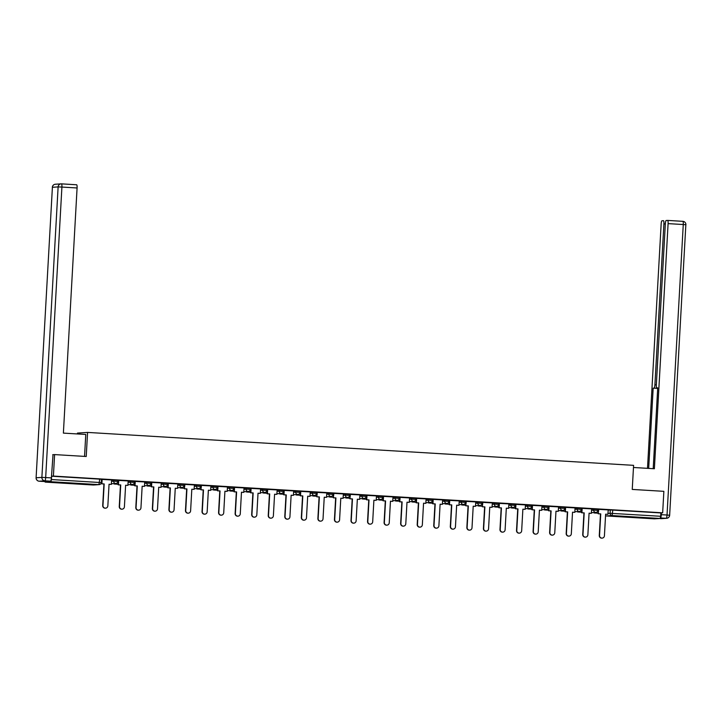 <?xml version="1.0" encoding="UTF-8"?>
<svg xmlns="http://www.w3.org/2000/svg" width="722" height="722" viewBox="0 0 722 722"><rect width="100%" height="100%" fill="white"/><g stroke="black" fill="none" stroke-linecap="round" stroke-linejoin="round"><path stroke-width="1.08" d="M117.948 480.247L113.706 479.995L113.643 481.177L117.885 481.439A2.166 2.121 -93.8 0 1 115.637 483.469A2.166 2.121 86.2 0 1 113.643 481.177L111.513 481.321M134.5 481.249L130.258 480.987L130.195 482.179L134.436 482.431A2.166 2.121 -93.8 0 1 132.189 484.462A2.166 2.121 86.2 0 1 130.195 482.179L128.065 482.323M151.051 482.242L146.81 481.989L146.746 483.18L150.988 483.433A2.166 2.121 -93.8 0 1 148.75 485.464A2.166 2.121 86.2 0 1 146.746 483.18L144.617 483.316M167.603 483.244L163.362 482.991L163.298 484.173L167.54 484.435A2.166 2.121 -93.8 0 1 165.302 486.466A2.166 2.121 86.2 0 1 163.298 484.173L161.168 484.318M184.164 484.245L179.913 483.984L179.85 485.175L184.092 485.428A2.166 2.121 -93.8 0 1 181.854 487.458A2.166 2.121 86.2 0 1 179.85 485.175L177.72 485.31M200.716 485.238L196.465 484.985L196.402 486.168L200.644 486.429A2.166 2.121 -93.8 0 1 198.406 488.46A2.166 2.121 86.2 0 1 196.402 486.168L194.272 486.312M217.268 486.24L213.017 485.978L212.954 487.169L217.196 487.422A2.166 2.121 -93.8 0 1 214.957 489.462A2.166 2.121 86.2 0 1 212.954 487.169L210.824 487.314M227.24 490.752L231.771 490.455A2.166 2.166 0 0 0 233.793 488.415L233.856 487.233L229.569 486.98L229.506 488.171L233.748 488.424A2.166 2.121 -93.8 0 1 231.509 490.455A2.166 2.121 86.2 0 1 229.506 488.171L227.376 488.307M250.372 488.234L246.13 487.982L246.058 489.164L250.299 489.426A2.166 2.121 -93.8 0 1 248.061 491.456A2.166 2.121 86.2 0 1 246.058 489.164L243.928 489.308M266.923 489.236L262.682 488.974L262.609 490.166L266.851 490.418A2.166 2.121 -93.8 0 1 264.613 492.449A2.166 2.121 86.2 0 1 262.609 490.166L260.48 490.301M283.475 490.229L279.233 489.976L279.161 491.159L283.412 491.42A2.166 2.121 -93.8 0 1 281.165 493.451A2.166 2.121 86.2 0 1 279.161 491.159L277.031 491.303M300.027 491.231L295.785 490.969L295.713 492.16L299.964 492.413A2.166 2.121 -93.8 0 1 297.717 494.453A2.166 2.121 86.2 0 1 295.713 492.16L293.583 492.305M310 495.743L314.53 495.445A2.166 2.166 0 0 0 316.552 493.406L316.615 492.223L312.337 491.971L312.265 493.162L316.516 493.415A2.166 2.121 -93.8 0 1 314.269 495.445A2.166 2.121 86.2 0 1 312.265 493.162L310.135 493.297M333.131 493.225L328.889 492.973L328.817 494.155L333.068 494.417A2.166 2.121 -93.8 0 1 330.82 496.447A2.166 2.121 86.2 0 1 328.817 494.155L326.687 494.299M349.683 494.227L345.441 493.965L345.378 495.157L349.619 495.409A2.166 2.121 -93.8 0 1 347.372 497.44A2.166 2.121 86.2 0 1 345.378 495.157L343.248 495.292M366.235 495.22L361.993 494.967L361.93 496.158L366.171 496.411A2.166 2.121 -93.8 0 1 363.924 498.442A2.166 2.121 86.2 0 1 361.93 496.158L359.8 496.294M382.786 496.222L378.545 495.96L378.481 497.151L382.723 497.404A2.166 2.121 -93.8 0 1 380.476 499.443A2.166 2.121 86.2 0 1 378.481 497.151L376.352 497.296M399.338 497.214L395.096 496.962L395.033 498.153L399.275 498.406A2.166 2.121 -93.8 0 1 397.037 500.436A2.166 2.121 86.2 0 1 395.033 498.153L392.903 498.288M415.89 498.216L411.648 497.963L411.585 499.146L415.827 499.407A2.166 2.121 -93.8 0 1 413.589 501.438A2.166 2.121 86.2 0 1 411.585 499.146L409.455 499.29M432.451 499.218L428.2 498.956L428.137 500.147L432.379 500.4A2.166 2.121 -93.8 0 1 430.141 502.431A2.166 2.121 86.2 0 1 428.137 500.147L426.007 500.292M449.003 500.211L444.752 499.958L444.689 501.149L448.931 501.402A2.166 2.121 -93.8 0 1 446.692 503.433A2.166 2.121 86.2 0 1 444.689 501.149L442.559 501.285M465.555 501.212L461.304 500.96L461.241 502.142L465.482 502.404A2.166 2.121 -93.8 0 1 463.244 504.434A2.166 2.121 86.2 0 1 461.241 502.142L459.111 502.286M482.106 502.214L477.856 501.952L477.793 503.144L482.034 503.396A2.166 2.121 -93.8 0 1 479.796 505.427A2.166 2.121 86.2 0 1 477.793 503.144L475.663 503.279M492.079 506.727L496.61 506.429A2.166 2.166 0 0 0 498.631 504.389L498.694 503.198L494.417 502.954L494.344 504.137L498.586 504.398A2.166 2.121 -93.8 0 1 496.348 506.429A2.166 2.121 86.2 0 1 494.344 504.137L492.214 504.281M515.21 504.209L510.968 503.947L510.896 505.138L515.147 505.391A2.166 2.121 -93.8 0 1 512.9 507.422A2.166 2.121 86.2 0 1 510.896 505.138L508.766 505.283M531.762 505.201L527.52 504.949L527.448 506.14L531.699 506.393A2.166 2.121 -93.8 0 1 529.452 508.423A2.166 2.121 86.2 0 1 527.448 506.14L525.318 506.275M548.314 506.203L544.072 505.951L544 507.133L548.251 507.395A2.166 2.121 -93.8 0 1 546.003 509.425A2.166 2.121 86.2 0 1 544 507.133L541.87 507.277M564.866 507.205L560.624 506.943L560.552 508.135L564.803 508.387A2.166 2.121 -93.8 0 1 562.555 510.418A2.166 2.121 86.2 0 1 560.552 508.135L558.422 508.27M574.838 511.717L579.369 511.42A2.166 2.166 0 0 0 581.39 509.38L581.454 508.189L577.176 507.945L577.113 509.127L581.354 509.389A2.166 2.121 -93.8 0 1 579.107 511.42A2.166 2.121 86.2 0 1 577.113 509.127L574.974 509.272M597.969 509.2L593.728 508.938L593.664 510.129L597.906 510.382A2.166 2.121 -93.8 0 1 595.659 512.421A2.166 2.121 86.2 0 1 593.664 510.129L591.535 510.273M639.277 517.773L649.277 518.143L639.277 517.773M62.904 483.018L72.913 483.379L62.904 483.018M77.407 433.949L77.462 433.083L87.57 432.415L633.591 465.347L632.246 489.426L663.861 491.33L662.661 512.819L53.401 476.078L54.601 454.589L86.225 456.494L87.57 432.415M44.935 481.547L45.17 482.106L50.901 481.727L51.424 479.543L101.206 482.594A2.166 2.121 86.2 0 1 99.23 484.624A2.166 2.166 0 0 0 101.251 482.594L101.396 479.255M53.401 476.078L51.614 476.195L51.424 479.543M52.697 454.716L54.601 454.589M93.237 485.003A2.166 2.166 0 0 0 93.508 485.003A2.166 2.121 86.2 0 1 93.246 485.003L45.17 482.106L93.246 485.003L98.968 484.633L50.901 481.727M608.15 510.084L610.28 509.94L610.09 513.288L660.684 516.284L660.161 518.477L654.412 518.847M660.684 516.284L660.874 512.936L662.661 512.819M598.718 509.326L598.204 513.775L600.749 513.893L599.54 535.489A2.491 2.446 86.2 0 0 602.148 538.125A2.491 2.446 86.2 0 0 604.422 535.787L605.632 514.19L607.915 514.326L608.213 509.903L598.457 509.353M591.363 513.324L591.661 508.902L581.806 508.351L581.652 512.773L584.197 512.9L582.988 534.497A2.491 2.446 86.2 0 0 585.596 537.123A2.491 2.446 86.2 0 0 587.87 534.785L589.08 513.189L591.363 513.324L589.08 513.225M575.055 507.909L565.254 507.349L565.1 511.781L567.645 511.898L566.436 533.495A2.491 2.446 86.2 0 0 569.044 536.121A2.491 2.446 86.2 0 0 571.319 533.793L572.528 512.196L574.811 512.331L572.528 512.223M558.25 511.329L558.557 506.907L548.702 506.348L548.549 510.779L551.094 510.896L549.884 532.493A2.491 2.446 86.2 0 0 552.492 535.128A2.491 2.446 86.2 0 0 554.767 532.791L555.976 511.194L558.25 511.329L555.967 511.23M541.699 510.337L542.005 505.905L532.15 505.355L531.997 509.777L534.542 509.903L533.332 531.5A2.491 2.446 86.2 0 0 535.941 534.127A2.491 2.446 86.2 0 0 538.215 531.789L539.424 510.192L541.699 510.337L539.415 510.228M525.147 509.335L525.454 504.913L515.598 504.353L515.445 508.784L517.99 508.902L516.781 530.499A2.491 2.446 86.2 0 0 519.38 533.134A2.491 2.446 86.2 0 0 521.663 530.796L522.872 509.2L525.147 509.335L522.863 509.227M508.595 508.333L508.902 503.911L499.046 503.36L498.893 507.783L501.438 507.909L500.229 529.506A2.491 2.446 86.2 0 0 502.828 532.132A2.491 2.446 86.2 0 0 505.111 529.795L506.312 508.198L508.595 508.333L506.312 508.234M482.847 502.341L482.341 506.79L484.886 506.907L483.677 528.504A2.491 2.446 86.2 0 0 486.276 531.13A2.491 2.446 86.2 0 0 488.559 528.802L489.76 507.205L492.043 507.34L492.341 502.918L482.585 502.368M466.295 501.339L465.789 505.788L468.334 505.905L467.125 527.502A2.491 2.446 86.2 0 0 469.724 530.138A2.491 2.446 86.2 0 0 472.007 527.8L473.208 506.203L475.491 506.339L475.789 501.916L466.033 501.366M458.939 505.346L459.237 500.915L449.391 500.364L449.237 504.786L451.773 504.913L450.573 526.509A2.491 2.446 86.2 0 0 453.172 529.136A2.491 2.446 86.2 0 0 455.447 526.798L456.656 505.201L458.939 505.346L456.656 505.238M442.631 499.922L432.839 499.362L432.677 503.794L435.222 503.911L434.021 525.508A2.491 2.446 86.2 0 0 436.62 528.143A2.491 2.446 86.2 0 0 438.895 525.806L440.104 504.209L442.387 504.344L440.104 504.236M426.079 498.929L416.278 498.37L416.125 502.792L418.67 502.909L417.469 524.515A2.491 2.446 86.2 0 0 420.069 527.141A2.491 2.446 86.2 0 0 422.343 524.804L423.552 503.207L425.836 503.342L423.552 503.243M409.284 502.35L409.582 497.927L399.726 497.368L399.573 501.799L402.118 501.916L400.909 523.513A2.491 2.446 86.2 0 0 403.517 526.139A2.491 2.446 86.2 0 0 405.791 523.811L407 502.214L409.284 502.35L407 502.241M392.732 501.348L393.03 496.926L383.174 496.366L383.021 500.797L385.566 500.915L384.357 522.511A2.491 2.446 86.2 0 0 386.965 525.147A2.491 2.446 86.2 0 0 389.239 522.809L390.449 501.212L392.732 501.348L390.449 501.248M376.18 500.355L376.478 495.924L366.623 495.373L366.469 499.795L369.014 499.922L367.805 521.519A2.491 2.446 86.2 0 0 370.413 524.145A2.491 2.446 86.2 0 0 372.687 521.807L373.897 500.211L376.18 500.355L373.897 500.247M350.432 494.353L349.917 498.803L352.462 498.92L351.253 520.517A2.491 2.446 86.2 0 0 353.861 523.152A2.491 2.446 86.2 0 0 356.136 520.815L357.345 499.218L359.628 499.353L359.926 494.931L350.17 494.38M333.88 493.361L333.365 497.801L335.91 497.918L334.701 519.524A2.491 2.446 86.2 0 0 337.309 522.15A2.491 2.446 86.2 0 0 339.584 519.813L340.793 498.216L343.076 498.351L343.374 493.929L333.609 493.379M317.328 492.359L316.814 496.808L319.359 496.926L318.149 518.522A2.491 2.446 86.2 0 0 320.758 521.149A2.491 2.446 86.2 0 0 323.032 518.82L324.241 497.214L326.524 497.359L326.822 492.927L317.057 492.386M309.964 496.357L310.27 491.935L300.415 491.375L300.262 495.806L302.807 495.924L301.597 517.521A2.491 2.446 86.2 0 0 304.206 520.156A2.491 2.446 86.2 0 0 306.48 517.818L307.689 496.222L309.964 496.357L307.68 496.258M293.664 490.942L283.863 490.382L283.71 494.805L286.255 494.931L285.046 516.528A2.491 2.446 86.2 0 0 287.654 519.154A2.491 2.446 86.2 0 0 289.928 516.817L291.137 495.22L293.412 495.355L291.128 495.256M276.86 494.362L277.167 489.94L267.311 489.381L267.158 493.812L269.703 493.929L268.494 515.526A2.491 2.446 86.2 0 0 271.093 518.161A2.491 2.446 86.2 0 0 273.376 515.824L274.586 494.227L276.86 494.362L274.577 494.254M260.308 493.361L260.615 488.938L250.76 488.379L250.606 492.81L253.151 492.927L251.942 514.524A2.491 2.446 86.2 0 0 254.541 517.16A2.491 2.446 86.2 0 0 256.824 514.822L258.025 493.225L260.308 493.361L258.025 493.261M243.756 492.368L244.054 487.937L234.208 487.386L234.054 491.808L236.599 491.935L235.39 513.532A2.491 2.446 86.2 0 0 237.989 516.158A2.491 2.446 86.2 0 0 240.273 513.82L241.473 492.223L243.756 492.368L241.473 492.26M227.448 486.944L217.656 486.384L217.502 490.816L220.048 490.933L218.838 512.53A2.491 2.446 86.2 0 0 221.437 515.165A2.491 2.446 86.2 0 0 223.721 512.828L224.921 491.231L227.204 491.366L224.921 491.258M201.456 485.374L200.951 489.814L203.487 489.94L202.286 511.537A2.491 2.446 86.2 0 0 204.886 514.163A2.491 2.446 86.2 0 0 207.16 511.826L208.369 490.229L210.653 490.364L210.95 485.942L201.194 485.392M184.904 484.372L184.39 488.821L186.935 488.938L185.734 510.535A2.491 2.446 86.2 0 0 188.334 513.162A2.491 2.446 86.2 0 0 190.608 510.833L191.817 489.236L194.101 489.372L194.398 484.949L184.642 484.399M177.549 488.37L177.847 483.948L167.991 483.388L167.838 487.819L170.383 487.937L169.183 509.533A2.491 2.446 86.2 0 0 171.782 512.169A2.491 2.446 86.2 0 0 174.056 509.831L175.265 488.234L177.549 488.37L175.265 488.271M161.241 482.955L151.44 482.395L151.286 486.818L153.831 486.944L152.622 508.541A2.491 2.446 86.2 0 0 155.23 511.167A2.491 2.446 86.2 0 0 157.504 508.829L158.714 487.233L160.997 487.377L158.714 487.269M144.445 486.375L144.743 481.953L134.888 481.393L134.734 485.825L137.279 485.942L136.07 507.539A2.491 2.446 86.2 0 0 138.678 510.174A2.491 2.446 86.2 0 0 140.952 507.837L142.162 486.24L144.445 486.375L142.162 486.267M127.893 485.374L128.191 480.951L118.336 480.401L118.182 484.823L120.727 484.949L119.518 506.546A2.491 2.446 86.2 0 0 122.126 509.172A2.491 2.446 86.2 0 0 124.401 506.835L125.61 485.238L127.893 485.374L125.61 485.274M111.341 484.381L111.639 479.959L101.784 479.399L101.631 483.83L104.176 483.948L102.966 505.544A2.491 2.446 86.2 0 0 105.574 508.171A2.491 2.446 86.2 0 0 107.849 505.842L109.058 484.245L111.341 484.381L109.058 484.272M111.576 480.13L113.706 479.995M128.128 481.132L130.258 480.987M144.68 482.134L146.81 481.989M161.232 483.126L163.362 482.991M177.783 484.128L179.913 483.984M194.335 485.121L196.465 484.985M210.887 486.123L213.017 485.978M227.439 487.124L229.569 486.98M243.991 488.117L246.13 487.982M260.552 489.119L262.682 488.974M277.104 490.112L279.233 489.976M293.655 491.113L295.785 490.969M310.207 492.115L312.337 491.971M326.759 493.108L328.889 492.973M343.311 494.11L345.441 493.965M359.863 495.102L361.993 494.967M376.415 496.104L378.545 495.96M392.967 497.106L395.096 496.962M409.518 498.099L411.648 497.963M426.07 499.101L428.2 498.956M442.622 500.102L444.752 499.958M459.174 501.095L461.304 500.96M475.726 502.097L477.856 501.952M492.278 503.09L494.417 502.954M508.839 504.091L510.968 503.947M525.39 505.093L527.52 504.949M541.942 506.086L544.072 505.951M558.494 507.088L560.624 506.943M575.046 508.08L577.176 507.945M591.598 509.082L593.728 508.938M598.43 509.822L597.978 509.795M51.614 476.195L101.432 479.246M660.874 512.936L610.28 509.94M581.878 508.82L581.427 508.793M548.765 506.826L548.314 506.799M532.213 505.833L531.762 505.806M515.661 504.831L515.21 504.804M499.11 503.83L498.658 503.803M482.558 502.837L482.106 502.81M466.006 501.835L465.555 501.808M449.454 500.842L449.003 500.815M432.902 499.841L432.451 499.814M416.35 498.839L415.899 498.812M399.798 497.846L399.347 497.819M383.247 496.844L382.795 496.817M366.695 495.852L366.244 495.824M350.143 494.85L349.692 494.823M333.591 493.848L333.14 493.821M300.478 491.853L300.027 491.826M283.927 490.852L283.475 490.825M267.375 489.859L266.923 489.832M250.823 488.857L250.372 488.83M234.271 487.864L233.82 487.837M217.719 486.863L217.268 486.836M201.167 485.861L200.716 485.834M184.615 484.868L184.164 484.841M168.064 483.866L167.612 483.839M151.512 482.874L151.06 482.847M134.96 481.872L134.509 481.845M118.408 480.87L117.957 480.843M101.856 479.877L101.405 479.85M602.148 538.125L601.886 538.143A2.491 2.446 -93.8 0 1 599.278 535.507L599.54 535.489M598.466 513.757L600.749 513.893M594.468 512.512L594.179 512.963L598.24 513.207M594.441 512.945L598.24 513.18M600.487 513.911L599.278 535.507M598.204 513.775L598.457 509.344M605.632 514.217L607.915 514.326M633.474 467.486L654.385 468.749L668.094 223.621A3.249 0.605 -86.5 0 0 667.679 220.418A3.249 0.605 -86.5 0 0 667.669 220.418L666.126 220.517A3.249 0.605 -86.5 0 0 665.341 223.802L656.343 384.7A3.249 0.605 -86.5 0 0 656.758 387.904A3.249 0.605 -86.5 0 0 656.776 387.904L656.758 387.904M653.202 468.677L657.724 387.84L656.776 387.904M660.495 518.676A3.249 3.249 0 0 0 660.91 518.676A3.249 3.186 86.2 0 1 660.513 518.676A3.249 0.605 93.5 0 1 660.486 518.676A3.249 0.605 93.5 0 1 660.495 518.676L666.235 518.297L660.449 517.954M665.332 223.982L663.906 223.892A3.249 0.605 -86.5 0 0 663.491 220.697L661.939 220.797A3.249 0.605 -86.5 0 0 661.153 224.073L647.499 468.334M657.697 388.292L653.175 388.138L648.681 468.407M654.123 388.075A3.249 0.605 -86.5 0 0 654.908 384.799L656.334 384.88M663.906 223.892L654.908 384.799M660.504 517.954A3.249 0.605 -86.5 0 0 661.298 514.678L661.397 512.909M657.688 388.409L653.175 388.138M84.546 456.394L85.765 434.454L63.383 433.11L77.083 187.973L61.911 187.061L45.676 477.549L51.397 477.892L53.022 454.698M44.89 481.547L50.612 481.168L44.881 480.825L39.159 481.204L44.89 481.547A3.249 0.605 93.5 0 1 44.872 481.547A3.249 0.605 93.5 0 1 44.863 481.547L39.141 481.204A3.249 0.605 -86.5 0 0 39.159 481.204A3.249 3.186 86.2 0 1 36.154 477.774L41.885 477.395L58.121 186.908L52.399 187.287L36.1 477.783A3.249 3.249 0 0 0 39.141 481.204M61.514 183.866L76.658 184.778A3.249 0.605 93.5 0 1 76.676 184.778A3.249 0.605 93.5 0 1 77.083 187.973M51.397 477.892A3.249 0.605 93.5 0 1 50.612 481.168M585.596 537.123L585.334 537.141A2.491 2.446 -93.8 0 1 582.726 534.515L582.988 534.497M582.167 508.333L581.914 512.755L584.197 512.9M577.916 511.51L577.627 511.961L581.688 512.214M577.889 511.952L581.688 512.178M583.936 512.918L582.726 534.515M569.044 536.121L568.783 536.139A2.491 2.446 -93.8 0 1 566.174 533.513L566.436 533.495M565.615 507.331L565.362 511.763L567.645 511.898M575.055 507.9L574.811 512.331M561.364 510.517L561.075 510.968L565.136 511.212M561.337 510.95L565.136 511.176M567.384 511.916L566.174 533.513M552.492 535.128L552.222 535.146A2.491 2.446 -93.8 0 1 549.622 532.511L549.884 532.493M549.063 506.339L548.81 510.761L551.094 510.896M544.812 509.515L544.523 509.967L548.576 510.21M544.785 509.949L548.585 510.183M550.832 510.914L549.622 532.511M535.941 534.127L535.67 534.145A2.491 2.446 -93.8 0 1 533.071 531.518L533.332 531.5M532.502 505.337L532.258 509.768L534.542 509.903M528.26 508.523L527.972 508.974L532.024 509.218M528.233 508.956L532.033 509.181M534.28 509.922L533.071 531.518M519.38 533.134L519.118 533.152A2.491 2.446 -93.8 0 1 516.519 530.517L516.781 530.499M515.95 504.335L515.707 508.766L517.99 508.902M511.42 507.972L515.472 508.216L511.438 507.539M517.728 508.92L516.519 530.517M502.828 532.132L502.566 532.15A2.491 2.446 -93.8 0 1 499.967 529.524L500.229 529.506M499.398 503.342L499.155 507.765L501.438 507.909M494.868 506.97L498.92 507.223L494.886 506.537M501.176 507.918L499.967 529.524M486.276 531.13L486.014 531.148A2.491 2.446 -93.8 0 1 483.415 528.522L483.677 528.504M482.603 506.772L484.886 506.907M478.596 505.526L478.316 505.978L482.368 506.221M478.578 505.96L482.368 506.185M484.615 506.925L483.415 528.522M482.341 506.79L482.585 502.35M489.76 507.232L492.043 507.34M469.724 530.138L469.462 530.156A2.491 2.446 -93.8 0 1 466.863 527.52L467.125 527.502M466.051 505.77L468.334 505.905M462.044 504.525L461.764 504.976L465.816 505.219M462.026 504.958L465.816 505.192M468.064 505.923L466.863 527.52M465.789 505.788L466.033 501.357M473.208 506.239L475.491 506.339M453.172 529.136L452.911 529.154A2.491 2.446 -93.8 0 1 450.311 526.528L450.573 526.509M449.743 500.346L449.499 504.768L451.773 504.913M445.492 503.532L445.203 503.983L449.264 504.227M445.474 503.965L449.264 504.191M451.512 504.931L450.311 526.528M436.62 528.143L436.359 528.161A2.491 2.446 -93.8 0 1 433.751 525.526L434.021 525.508M433.191 499.344L432.947 503.776L435.222 503.911M442.631 499.913L442.387 504.344M428.94 502.53L428.651 502.981L432.713 503.225M428.922 502.963L432.713 503.189M434.96 503.929L433.751 525.526M420.069 527.141L419.807 527.159A2.491 2.446 -93.8 0 1 417.199 524.524L417.469 524.515M416.639 498.351L416.395 502.774L418.67 502.909M426.079 498.92L425.836 503.342M412.388 501.528L412.1 501.98L416.161 502.232M412.361 501.961L416.161 502.196M418.408 502.927L417.199 524.524M403.517 526.139L403.255 526.158A2.491 2.446 -93.8 0 1 400.647 523.531L400.909 523.513M400.087 497.35L399.835 501.781L402.118 501.916M395.837 500.536L395.548 500.987L399.609 501.23M395.809 500.969L399.609 501.194M401.856 501.934L400.647 523.531M386.965 525.147L386.703 525.165A2.491 2.446 -93.8 0 1 384.095 522.529L384.357 522.511M383.535 496.348L383.283 500.779L385.566 500.915M378.996 499.985L383.057 500.229L379.023 499.552M385.304 500.933L384.095 522.529M370.413 524.145L370.151 524.163A2.491 2.446 -93.8 0 1 367.543 521.537L367.805 521.519M366.984 495.355L366.731 499.777L369.014 499.922M362.444 498.992L366.505 499.236L362.471 498.55M368.752 499.94L367.543 521.537M353.861 523.152L353.599 523.161A2.491 2.446 -93.8 0 1 350.991 520.535L351.253 520.517M350.179 498.785L352.462 498.92M346.181 497.539L345.892 497.99L349.953 498.234M346.154 497.972L349.953 498.198M352.201 498.938L350.991 520.535M349.917 498.803L350.17 494.362M357.345 499.245L359.628 499.353M337.309 522.15L337.048 522.168A2.491 2.446 -93.8 0 1 334.439 519.533L334.701 519.524M333.627 497.783L335.91 497.918M329.629 496.537L329.34 496.989L333.402 497.232M329.602 496.971L333.402 497.205M335.649 497.936L334.439 519.533M333.365 497.801L333.618 493.37M340.793 498.252L343.076 498.351M320.758 521.149L320.496 521.167A2.491 2.446 -93.8 0 1 317.888 518.54L318.149 518.522M317.075 496.79L319.359 496.926M313.077 495.545L312.788 495.996L316.85 496.24M313.05 495.978L316.85 496.204M319.097 496.944L317.888 518.54M316.814 496.808L317.057 492.368M324.241 497.25L326.524 497.359M304.206 520.156L303.935 520.174A2.491 2.446 -93.8 0 1 301.336 517.539L301.597 517.521M300.776 491.357L300.523 495.788L302.807 495.924M296.525 494.543L296.237 494.994L300.289 495.238M296.498 494.976L300.298 495.211M302.545 495.942L301.336 517.539M287.654 519.154L287.383 519.172A2.491 2.446 -93.8 0 1 284.784 516.546L285.046 516.528M284.215 490.364L283.972 494.787L286.255 494.931M293.664 490.933L293.412 495.355M279.974 493.55L279.685 494.001L283.737 494.245M279.946 493.983L283.746 494.209M285.993 494.949L284.784 516.546M271.093 518.161L270.831 518.17A2.491 2.446 -93.8 0 1 268.232 515.544L268.494 515.526M267.663 489.363L267.42 493.794L269.703 493.929M263.422 492.548L263.133 493L267.185 493.243M263.395 492.982L267.194 493.207M269.441 493.947L268.232 515.544M254.541 517.16L254.279 517.178A2.491 2.446 -93.8 0 1 251.68 514.542L251.942 514.524M251.112 488.37L250.868 492.792L253.151 492.927M246.581 491.998L250.633 492.242L246.599 491.565M252.89 492.946L251.68 514.542M237.989 516.158L237.728 516.176A2.491 2.446 -93.8 0 1 235.128 513.55L235.39 513.532M234.56 487.368L234.316 491.799L236.599 491.935M230.029 491.005L234.081 491.249L230.047 490.572M236.329 491.953L235.128 513.55M221.437 515.165L221.176 515.183A2.491 2.446 -93.8 0 1 218.576 512.548L218.838 512.53M218.008 486.366L217.764 490.798L220.048 490.933M227.457 486.935L227.204 491.366M213.477 490.003L217.53 490.247L213.495 489.57M219.777 490.951L218.576 512.548M204.886 514.163L204.624 514.181A2.491 2.446 -93.8 0 1 202.025 511.555L202.286 511.537M201.212 489.796L203.487 489.94M197.205 488.55L196.916 489.002L200.978 489.254M197.187 488.993L200.978 489.218M203.225 489.958L202.025 511.555M200.951 489.814L201.194 485.383M208.369 490.265L210.653 490.364M188.334 513.162L188.072 513.18A2.491 2.446 -93.8 0 1 185.464 510.553L185.734 510.535M184.661 488.803L186.935 488.938M180.653 487.558L180.365 488.009L184.426 488.252M180.635 487.991L184.426 488.216M186.673 488.956L185.464 510.553M184.39 488.821L184.642 484.381M191.817 489.263L194.101 489.372M171.782 512.169L171.52 512.187A2.491 2.446 -93.8 0 1 168.912 509.551L169.183 509.533M168.352 483.379L168.109 487.801L170.383 487.937M164.102 486.556L163.813 487.007L167.874 487.251M164.075 486.989L167.874 487.224M170.121 487.955L168.912 509.551M155.23 511.167L154.968 511.185A2.491 2.446 -93.8 0 1 152.36 508.559L152.622 508.541M151.8 482.377L151.548 486.808L153.831 486.944M161.241 482.946L160.997 487.377M147.55 485.563L147.261 486.014L151.322 486.258M147.523 485.996L151.322 486.222M153.569 486.962L152.36 508.559M138.678 510.174L138.416 510.192A2.491 2.446 -93.8 0 1 135.808 507.557L136.07 507.539M135.249 481.375L134.996 485.807L137.279 485.942M130.998 484.561L130.709 485.013L134.77 485.256M130.971 484.994L134.77 485.229M137.018 485.96L135.808 507.557M122.126 509.172L121.865 509.191A2.491 2.446 -93.8 0 1 119.256 506.564L119.518 506.546M118.697 480.383L118.444 484.805L120.727 484.949M114.446 483.559L114.157 484.011L118.218 484.263M114.419 484.002L118.218 484.227M120.466 484.958L119.256 506.564M105.574 508.171L105.313 508.189A2.491 2.446 -93.8 0 1 102.704 505.562L102.966 505.544M102.145 479.381L101.892 483.812L104.176 483.948M101.116 483.226L101.667 483.262L101.125 483.198M103.914 483.966L102.704 505.562M607.96 513.432L610.09 513.288A2.166 2.121 -93.8 0 0 612.094 515.571L606.372 515.95L654.439 518.847L606.372 515.95A2.166 2.121 -93.8 0 1 605.541 515.725A2.166 2.166 0 0 0 606.363 515.95M660.161 518.477L612.094 515.571L612.807 510.039M99.681 479.092L98.968 484.633A2.166 2.121 86.2 0 0 99.23 484.624L93.508 485.003M667.697 220.418L682.841 221.329A3.249 0.605 93.5 0 1 682.859 221.329A3.249 0.605 93.5 0 1 683.265 224.533L668.094 223.621M661.298 514.678L667.029 515.021L683.265 224.533L685.9 224.759A3.249 3.249 0 0 0 682.859 221.329L667.679 220.418M685.846 224.768L669.655 515.237L667.029 515.021A3.249 0.605 93.5 0 1 666.235 518.297A3.249 3.186 -93.8 0 0 666.632 518.297A3.249 3.249 0 0 0 669.655 515.237L669.601 515.255A3.249 3.186 -93.8 0 1 666.632 518.297L660.91 518.676M55.368 184.236A3.249 3.249 0 0 0 52.345 187.296L52.399 187.287A3.249 3.186 -93.8 0 1 55.368 184.236L61.09 183.866A3.249 3.249 0 0 1 61.505 183.857A3.249 3.186 86.2 0 0 58.121 186.908L61.911 187.061A3.249 0.605 -86.5 0 0 61.505 183.857A3.249 0.605 -86.5 0 0 61.487 183.857L76.676 184.778M36.1 477.783L52.399 187.314M45.676 477.549L41.885 477.395A3.249 3.186 -93.8 0 0 44.881 480.825A3.249 0.605 -86.5 0 0 45.676 477.549M117.984 480.238L117.921 481.43A2.166 2.166 0 0 1 115.908 483.469L111.368 483.767M134.545 481.24L134.472 482.431A2.166 2.166 0 0 1 132.46 484.462L127.92 484.769M151.097 482.242L151.024 483.424A2.166 2.166 0 0 1 149.012 485.464L144.481 485.762M167.648 483.235L167.576 484.426A2.166 2.166 0 0 1 165.564 486.466L161.033 486.763M184.2 484.236L184.128 485.419A2.166 2.166 0 0 1 182.115 487.458L177.585 487.756M200.752 485.229L200.68 486.42A2.166 2.166 0 0 1 198.667 488.46L194.137 488.758M217.304 486.231L217.241 487.422A2.166 2.166 0 0 1 215.219 489.453L210.689 489.76M250.408 488.225L250.344 489.417A2.166 2.166 0 0 1 248.323 491.456L243.792 491.754M266.959 489.227L266.896 490.409A2.166 2.166 0 0 1 264.875 492.449L260.344 492.747M283.511 490.22L283.448 491.411A2.166 2.166 0 0 1 281.427 493.451L276.896 493.749M300.063 491.222L300 492.413A2.166 2.166 0 0 1 297.978 494.444L293.448 494.751M333.167 493.216L333.104 494.408A2.166 2.166 0 0 1 331.082 496.447L326.552 496.745M349.719 494.218L349.656 495.4A2.166 2.166 0 0 1 347.634 497.44L343.103 497.738M366.271 495.211L366.207 496.402A2.166 2.166 0 0 1 364.195 498.442L359.655 498.74M382.831 496.213L382.759 497.404A2.166 2.166 0 0 1 380.747 499.443L376.207 499.741M399.383 497.214L399.311 498.397A2.166 2.166 0 0 1 397.299 500.436L392.768 500.734M415.935 498.207L415.863 499.398A2.166 2.166 0 0 1 413.85 501.438L409.32 501.736M432.487 499.209L432.415 500.4A2.166 2.166 0 0 1 430.402 502.431L425.872 502.729M449.039 500.202L448.967 501.393A2.166 2.166 0 0 1 446.954 503.433L442.424 503.73M465.591 501.203L465.528 502.395A2.166 2.166 0 0 1 463.506 504.434L458.975 504.732M482.143 502.205L482.079 503.387A2.166 2.166 0 0 1 480.058 505.427L475.527 505.725M515.246 504.2L515.183 505.391A2.166 2.166 0 0 1 513.162 507.422L508.631 507.728M531.798 505.201L531.735 506.384A2.166 2.166 0 0 1 529.713 508.423L525.183 508.721M548.35 506.194L548.287 507.386A2.166 2.166 0 0 1 546.265 509.425L541.735 509.723M564.902 507.196L564.839 508.378A2.166 2.166 0 0 1 562.817 510.418L558.287 510.716M598.006 509.191L597.942 510.382A2.166 2.166 0 0 1 595.921 512.412L591.39 512.719"/></g></svg>
